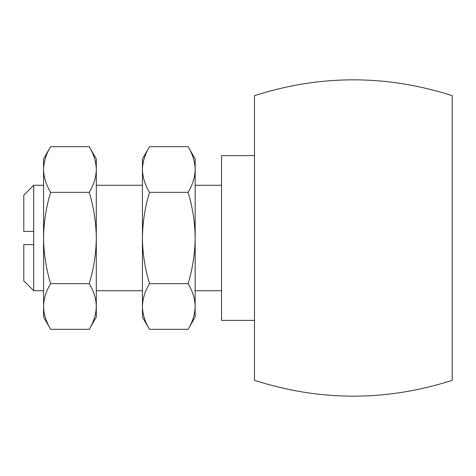 <?xml version="1.0" encoding="UTF-8"?>
<svg xmlns="http://www.w3.org/2000/svg" width="476" height="476" viewBox="0 0 476 476"><rect width="100%" height="100%" fill="white"/><g stroke="black" fill="none" stroke-linecap="round" stroke-linejoin="round"><path stroke-width="0.71" d="M254.476 320.384L221.524 320.384L221.524 155.616L254.476 155.616M254.476 238L254.476 95.664C320.384 74.565 386.292 74.565 452.2 95.664L452.2 380.336C386.292 401.435 320.384 401.435 254.476 380.336L254.476 238M43.572 290.729L33.689 290.729L33.689 185.271L43.572 185.271M33.689 231.407L23.8 231.407L23.8 195.16L33.689 185.271M33.689 244.593L23.8 244.593L23.8 280.84L33.689 290.729M89.232 146.673C93.76 154.129 96.116 161.739 96.301 169.51L96.301 158.913L89.232 146.673L50.634 146.673C46.112 154.129 43.756 161.739 43.572 169.51C43.762 177.292 46.118 184.902 50.634 192.34L89.232 192.34C93.754 184.902 96.11 177.292 96.301 169.51L96.301 238C96.093 222.346 93.736 207.125 89.232 192.34M89.232 283.66C93.76 291.116 96.116 298.726 96.301 306.49C96.11 314.279 93.754 321.889 89.232 329.327L96.301 317.087L96.301 238C96.122 253.464 93.766 268.684 89.232 283.66L50.634 283.66C46.107 268.684 43.75 253.464 43.572 238L43.572 317.087L50.634 329.327C46.118 321.889 43.762 314.279 43.572 306.49C43.756 298.726 46.112 291.116 50.634 283.66M50.634 192.34C46.13 207.125 43.78 222.346 43.572 238L43.572 158.913L50.634 146.673M45.47 157.984L45.613 157.562M94.403 157.984L94.26 157.562M89.232 329.327L50.634 329.327M188.097 146.673C192.619 154.129 194.976 161.739 195.16 169.51L195.16 158.913L188.097 146.673L149.5 146.673C144.972 154.129 142.621 161.739 142.431 169.51C142.621 177.292 144.978 184.902 149.5 192.34L188.097 192.34C192.613 184.902 194.97 177.292 195.16 169.51L195.16 238C194.952 222.346 192.601 207.125 188.097 192.34M188.097 283.66C192.619 291.116 194.976 298.726 195.16 306.49C194.97 314.279 192.613 321.889 188.097 329.327L195.16 317.087L195.16 238C194.981 253.464 192.631 268.684 188.097 283.66L149.5 283.66C144.966 268.684 142.61 253.464 142.431 238L142.431 317.087L149.5 329.327C144.978 321.889 142.621 314.279 142.431 306.49C142.621 298.726 144.972 291.116 149.5 283.66M149.5 192.34C144.996 207.125 142.639 222.346 142.431 238L142.431 158.913L149.5 146.673M144.335 157.984L144.472 157.562M193.262 157.984L193.125 157.562M188.097 329.327L149.5 329.327M221.524 185.271L195.16 185.271M142.431 185.271L96.301 185.271M221.524 290.729L195.16 290.729M142.431 290.729L96.301 290.729"/></g></svg>
